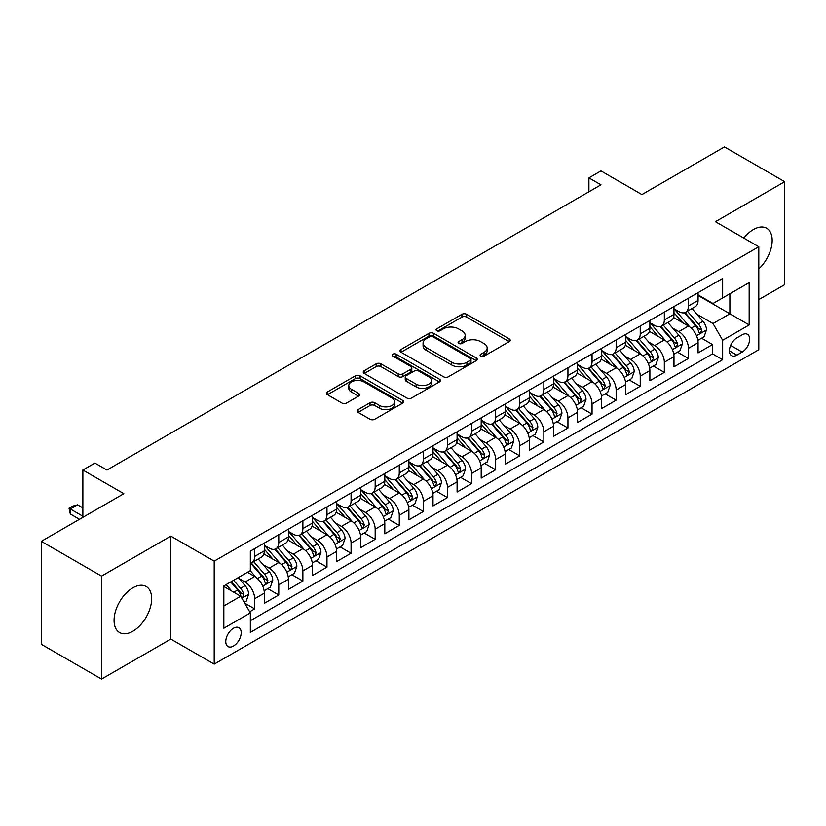 <?xml version="1.0" encoding="UTF-8"?>
<svg xmlns="http://www.w3.org/2000/svg" width="826" height="826" viewBox="0 0 826 826"><rect width="100%" height="100%" fill="white"/><g stroke="black" fill="none" stroke-linecap="round" stroke-linejoin="round"><path stroke-width="1.24" d="M480.784 356.14A2.344 1.353 0 0 0 484.088 356.14L509.219 341.623A3.345 1.931 0 0 0 510.2 340.26A3.345 1.931 0 0 0 509.219 338.897L466.649 314.314A3.345 1.931 0 0 0 461.92 314.314L436.789 328.831A2.344 1.353 0 0 0 436.097 329.78A2.344 1.353 0 0 0 436.789 330.741A2.344 1.353 0 0 0 440.093 330.741L443.345 328.862A10.707 6.185 0 0 1 458.492 328.862L462.033 330.906A10.707 6.185 0 0 1 465.172 335.273A10.707 6.185 0 0 1 462.033 339.651L458.781 341.53A2.344 1.353 0 0 0 458.1 342.48A2.344 1.353 0 0 0 458.781 343.44A2.344 1.353 0 0 0 462.095 343.44L465.348 341.561A10.707 6.185 0 0 1 480.484 341.561L484.036 343.606A10.707 6.185 0 0 1 487.164 347.983A10.707 6.185 0 0 1 484.036 352.351L480.784 354.23A2.344 1.353 0 0 0 480.092 355.18A2.344 1.353 0 0 0 480.784 356.14L480.784 354.23M132.872 631.219A26.577 15.343 120 0 0 150.239 607.791A26.577 15.343 120 0 0 146.161 586.491A26.577 15.343 120 0 0 132.872 587.813A26.577 15.343 120 0 0 115.506 611.23A26.577 15.343 120 0 0 119.574 632.53A26.577 15.343 120 0 0 132.872 631.219M758.795 268.915A26.577 15.343 120 0 0 766.662 228.244A26.577 15.343 120 0 0 753.374 229.566A26.577 15.343 120 0 0 743.813 238.094M233.479 646.035A10.903 6.298 120 0 0 240.603 636.423A10.903 6.298 120 0 0 238.931 627.688A10.903 6.298 120 0 0 233.479 628.225A10.903 6.298 120 0 0 226.355 637.837A10.903 6.298 120 0 0 228.028 646.572A10.903 6.298 120 0 0 233.479 646.035M358.081 409.634A3.345 1.931 0 0 0 357.1 410.997A3.345 1.931 0 0 0 358.081 412.37L370.027 419.267A3.345 1.931 0 0 0 374.756 419.267L402.665 403.15A3.345 1.931 0 0 0 403.646 401.787A3.345 1.931 0 0 0 402.665 400.414L360.095 375.84A3.345 1.931 0 0 0 355.356 375.84L327.447 391.947A3.345 1.931 0 0 0 326.466 393.321A3.345 1.931 0 0 0 327.447 394.683L341.881 403.016A3.345 1.931 0 0 0 346.61 403.016L358.556 396.119A3.345 1.931 0 0 0 359.537 394.745A3.345 1.931 0 0 0 358.556 393.382L351.401 389.252A8.952 5.162 0 0 1 348.779 385.597A8.952 5.162 0 0 1 354.302 380.827A8.952 5.162 0 0 1 364.049 381.953L392.082 398.132A8.952 5.162 0 0 1 394.704 401.787A8.952 5.162 0 0 1 389.18 406.557A8.952 5.162 0 0 1 379.423 405.432L374.756 402.737A3.345 1.931 0 0 0 370.027 402.737L358.081 409.634L358.081 412.37M758.795 299.611L784.7 284.66L784.7 181.71L724.454 146.925L641.926 194.575L600.956 170.92L588.907 177.879L600.956 184.838L106.967 470.035L94.918 463.087L82.868 470.035L82.868 517.344M101.546 576.125L101.546 679.075L170.827 639.076L170.827 536.126L101.546 576.125L41.3 541.34L123.838 493.69L82.868 470.035M170.827 536.126L214.202 561.164L758.795 246.747L758.795 349.697L214.202 664.125L214.202 561.164M784.7 181.71L715.419 221.698L758.795 246.747M443.583 376.79A3.345 1.931 0 0 0 448.322 376.79L476.23 360.683A3.345 1.931 0 0 0 477.211 359.31A3.345 1.931 0 0 0 476.23 357.947L433.65 333.363A3.345 1.931 0 0 0 428.921 333.363L401.013 349.481A3.345 1.931 0 0 0 400.032 350.844A3.345 1.931 0 0 0 401.013 352.217L443.583 376.79M393.785 356.646A2.344 1.353 0 0 1 396.16 356.977L396.16 354.189L439.442 379.186A3.345 1.931 0 0 1 440.423 380.549A3.345 1.931 0 0 1 439.442 381.911L411.534 398.029A3.345 1.931 0 0 1 406.805 398.029L364.235 373.445L364.235 370.719A3.345 1.931 0 0 0 363.254 372.082A3.345 1.931 0 0 0 364.235 373.445M364.235 370.719L376.171 363.822A3.345 1.931 0 0 1 380.91 363.822L398.173 373.786A3.345 1.931 0 0 0 402.902 373.786L410.832 369.212A3.345 1.931 0 0 0 411.802 367.849A3.345 1.931 0 0 0 410.832 366.486L392.846 356.099A2.344 1.353 0 0 1 392.164 355.149A2.344 1.353 0 0 1 393.61 353.9A2.344 1.353 0 0 1 396.16 354.189M101.546 679.075L41.3 644.29L41.3 541.34M249.679 611.777L254.676 608.886L244.682 603.114M238.993 578.541L245.043 582.041A13.629 7.868 60 0 1 254.676 598.726L264.32 593.171L264.32 603.321L278.775 594.978L267.81 588.649M263.091 564.633L269.142 568.123A13.629 7.868 60 0 1 278.775 584.818L288.419 579.253L288.419 589.413L302.874 581.06L291.908 574.731M287.19 550.715L293.24 554.215A13.629 7.868 60 0 1 302.874 570.911L312.517 565.345L312.517 575.495L326.972 567.152L316.007 560.823M311.288 536.807L317.339 540.297A13.629 7.868 60 0 1 326.972 556.992L336.616 551.427L336.616 561.587L351.071 553.234L340.105 546.905M335.377 522.889L341.427 526.389A13.629 7.868 60 0 1 351.071 543.085L360.704 537.519L360.704 547.669L375.169 539.326L364.204 532.997M359.475 508.981L365.526 512.471A13.629 7.868 60 0 1 375.169 529.167L384.802 523.601L384.802 533.761L399.268 525.408L388.303 519.079M383.574 495.073L389.624 498.563A13.629 7.868 60 0 1 399.268 515.259L408.901 509.694L408.901 519.843L423.366 511.5L412.401 505.171M407.672 481.155L413.723 484.645A13.629 7.868 60 0 1 423.366 501.341L433 495.776L433 505.935L447.455 497.593L436.5 491.253M431.771 467.248L437.821 470.737A13.629 7.868 60 0 1 447.455 487.433L457.098 481.868L457.098 492.028L471.553 483.675L460.588 477.345M455.869 453.329L461.92 456.819A13.629 7.868 60 0 1 471.553 473.515L481.197 467.95L481.197 478.109L495.652 469.767L484.686 463.438M479.968 439.422L486.018 442.912A13.629 7.868 60 0 1 495.652 459.607L505.295 454.042L505.295 464.202L519.75 455.849L508.785 449.52M504.066 425.504L510.117 429.004A13.629 7.868 60 0 1 519.75 445.699L529.394 440.134L529.394 450.284L543.849 441.941L532.884 435.612M528.155 411.596L534.205 415.086A13.629 7.868 60 0 1 543.849 431.781L553.482 426.216L553.482 436.376L567.947 428.023L556.982 421.694M552.253 397.678L558.304 401.178A13.629 7.868 60 0 1 567.947 417.873L577.58 412.308L577.58 422.458L592.046 414.115L581.081 407.786M576.352 383.77L582.402 387.26A13.629 7.868 60 0 1 592.046 403.955L601.679 398.39L601.679 408.55L616.144 400.197L605.179 393.868M600.45 369.852L606.501 373.352A13.629 7.868 60 0 1 616.144 390.048L625.778 384.482L625.778 394.632L640.233 386.289L629.278 379.96M624.549 355.944L630.599 359.434A13.629 7.868 60 0 1 640.233 376.129L649.876 370.564L649.876 380.724L664.331 372.371L653.366 366.042M648.647 342.036L654.698 345.526A13.629 7.868 60 0 1 664.331 362.222L673.975 356.656L673.975 366.816L688.43 358.463L688.43 348.304A13.629 7.868 -120 0 0 678.796 331.608L672.746 328.118M677.465 352.134L688.43 358.463M264.32 593.171A13.629 7.868 -120 0 0 254.676 576.476L247.449 572.294M288.419 579.253A13.629 7.868 -120 0 0 278.775 562.558L263.876 553.957M312.517 565.345A13.629 7.868 -120 0 0 302.874 548.65L287.975 540.039M336.616 551.427A13.629 7.868 -120 0 0 326.972 534.732L312.073 526.131M360.704 537.519A13.629 7.868 -120 0 0 351.071 520.824L336.172 512.213M384.802 523.601A13.629 7.868 -120 0 0 375.169 506.906L360.26 498.305M408.901 509.694A13.629 7.868 -120 0 0 399.268 492.998L384.358 484.397M433 495.776A13.629 7.868 -120 0 0 423.366 479.08L408.457 470.479M457.098 481.868A13.629 7.868 -120 0 0 447.455 465.172L432.556 456.571M481.197 467.95A13.629 7.868 -120 0 0 471.553 451.264L456.654 442.653M505.295 454.042A13.629 7.868 -120 0 0 495.652 437.346L480.753 428.746M529.394 440.134A13.629 7.868 -120 0 0 519.75 423.439L504.851 414.828M553.482 426.216A13.629 7.868 -120 0 0 543.849 409.52L528.95 400.92M577.58 412.308A13.629 7.868 -120 0 0 567.947 395.613L553.038 387.002M601.679 398.39A13.629 7.868 -120 0 0 592.046 381.695L577.137 373.094M625.778 384.482A13.629 7.868 -120 0 0 616.144 367.787L601.235 359.186M649.876 370.564A13.629 7.868 -120 0 0 640.233 353.869L625.334 345.268M673.975 356.656A13.629 7.868 -120 0 0 664.331 339.961L649.432 331.36M742.171 334.809L736.864 337.875A10.562 6.102 120 0 0 729.967 347.178A10.562 6.102 120 0 0 731.588 355.645A10.562 6.102 120 0 0 736.864 355.128L742.171 352.062A10.562 6.102 120 0 0 749.068 342.759A10.562 6.102 120 0 0 747.447 334.293A10.562 6.102 120 0 0 742.171 334.809M223.836 605.964L240.707 596.227L250.34 612.923L250.34 632.396L722.647 359.713L722.647 340.24L713.014 323.544L696.845 314.21M250.34 612.923L223.836 628.225L223.836 585.933L250.34 570.632L250.34 551.148L722.647 278.465L722.647 297.949L749.161 282.637L749.161 324.938L722.647 340.24M264.32 545.305L269.142 548.092A13.629 7.868 60 0 0 275.956 548.763L285.59 543.198A13.629 7.868 -120 0 0 288.419 536.962L288.419 529.167M288.419 531.397L293.24 534.174A13.629 7.868 60 0 0 300.055 534.856L309.688 529.29A13.629 7.868 -120 0 0 312.517 523.044L312.517 515.259M312.517 517.479L317.339 520.266A13.629 7.868 60 0 0 324.153 520.938L333.787 515.372A13.629 7.868 -120 0 0 336.616 509.136L336.616 501.341M336.616 503.571L341.427 506.348A13.629 7.868 60 0 0 348.252 507.03L357.885 501.465A13.629 7.868 -120 0 0 360.704 495.218L360.704 487.433M360.704 489.653L365.526 492.441A13.629 7.868 60 0 0 372.34 493.112L381.984 487.546A13.629 7.868 -120 0 0 384.802 481.31L384.802 473.515M384.802 475.745L389.624 478.522A13.629 7.868 60 0 0 396.439 479.204L406.082 473.639A13.629 7.868 -120 0 0 408.901 467.392L408.901 459.607M408.901 461.837L413.723 464.615A13.629 7.868 60 0 0 420.537 465.286L430.181 459.721A13.629 7.868 -120 0 0 433 453.484L433 445.689M433 447.919L437.821 450.707A13.629 7.868 60 0 0 444.636 451.378L454.279 445.813A13.629 7.868 -120 0 0 457.098 439.577L457.098 431.781M457.098 434.011L461.92 436.789A13.629 7.868 60 0 0 468.734 437.47L478.368 431.905A13.629 7.868 -120 0 0 481.197 425.658L481.197 417.873M481.197 420.093L486.018 422.881A13.629 7.868 60 0 0 492.833 423.552L502.466 417.987A13.629 7.868 -120 0 0 505.295 411.751L505.295 403.955M505.295 406.185L510.117 408.963A13.629 7.868 60 0 0 516.931 409.644L526.565 404.079A13.629 7.868 -120 0 0 529.394 397.833L529.394 390.048M529.394 392.267L534.205 395.055A13.629 7.868 60 0 0 541.02 395.726L550.663 390.161A13.629 7.868 -120 0 0 553.482 383.925L553.482 376.129M553.482 378.36L558.304 381.137A13.629 7.868 60 0 0 565.118 381.819L574.762 376.253A13.629 7.868 -120 0 0 577.58 370.007L577.58 362.222M577.58 364.442L582.402 367.229A13.629 7.868 60 0 0 589.217 367.9L598.86 362.335A13.629 7.868 -120 0 0 601.679 356.099L601.679 348.304M601.679 350.534L606.501 353.311A13.629 7.868 60 0 0 613.315 353.993L622.959 348.427A13.629 7.868 -120 0 0 625.778 342.181L625.778 334.396M625.778 336.616L630.599 339.403A13.629 7.868 60 0 0 637.414 340.075L647.057 334.509A13.629 7.868 -120 0 0 649.876 328.273L649.876 320.478M649.876 322.708L654.698 325.496A13.629 7.868 60 0 0 661.512 326.167L671.146 320.602A13.629 7.868 -120 0 0 673.975 314.365L673.975 306.57M250.34 620.708L712.528 353.869L712.528 344.556L698.073 352.898L698.073 342.738A13.629 7.868 -120 0 0 688.43 326.043L673.531 317.442M673.975 308.8L678.796 311.578A13.629 7.868 -120 0 0 685.611 312.249A13.629 7.868 -120 0 0 688.43 306.012L688.43 298.217M685.611 312.249L695.244 306.683A13.629 7.868 -120 0 0 698.073 300.447L698.073 292.662M254.676 548.65L254.676 556.435A13.629 7.868 60 0 1 251.858 562.682A13.629 7.868 60 0 1 250.34 563.229M251.858 562.682L261.501 557.116A13.629 7.868 -120 0 0 264.32 550.87L264.32 543.085M278.775 534.732L278.775 542.527A13.629 7.868 60 0 1 275.956 548.763M302.874 520.824L302.874 528.609A13.629 7.868 60 0 1 300.055 534.856M326.972 506.906L326.972 514.701A13.629 7.868 60 0 1 324.153 520.938M351.071 492.998L351.071 500.783A13.629 7.868 60 0 1 348.252 507.03M375.169 479.08L375.169 486.875A13.629 7.868 60 0 1 372.34 493.112M399.268 465.172L399.268 472.957A13.629 7.868 60 0 1 396.439 479.204M423.366 451.254L423.366 459.05A13.629 7.868 60 0 1 420.537 465.286M447.455 437.346L447.455 445.142A13.629 7.868 60 0 1 444.636 451.378M471.553 423.439L471.553 431.224A13.629 7.868 60 0 1 468.734 437.47M495.652 409.52L495.652 417.316A13.629 7.868 60 0 1 492.833 423.552M519.75 395.613L519.75 403.398A13.629 7.868 60 0 1 516.931 409.644M543.849 381.695L543.849 389.49A13.629 7.868 60 0 1 541.02 395.726M567.947 367.787L567.947 375.572A13.629 7.868 60 0 1 565.118 381.819M592.046 353.869L592.046 361.664A13.629 7.868 60 0 1 589.217 367.9M616.144 339.961L616.144 347.746A13.629 7.868 60 0 1 613.315 353.993M640.233 326.043L640.233 333.838A13.629 7.868 60 0 1 637.414 340.075M664.331 312.135L664.331 319.93A13.629 7.868 60 0 1 661.512 326.167M664.331 362.222L664.331 372.371M640.233 376.129L640.233 386.289M616.144 390.048L616.144 400.197M592.046 403.955L592.046 414.115M567.947 417.873L567.947 428.023M543.849 431.781L543.849 441.941M519.75 445.699L519.75 455.849M495.652 459.607L495.652 469.767M471.553 473.515L471.553 483.675M447.455 487.433L447.455 497.593M423.366 501.341L423.366 511.5M399.268 515.259L399.268 525.408M375.169 529.167L375.169 539.326M351.071 543.085L351.071 553.234M326.972 556.992L326.972 567.152M302.874 570.911L302.874 581.06M278.775 584.818L278.775 594.978M254.676 598.726L254.676 608.886M240.707 596.227L223.836 586.491M713.014 323.544L729.874 313.808L729.874 293.767L749.161 282.637M698.073 295.44L749.161 324.938M698.073 294.882L713.014 303.514L722.647 297.949M170.827 639.076L214.202 664.125M588.907 177.879L588.907 191.787M701.563 338.216L712.528 344.556M712.528 353.869L722.647 359.713M481.713 356.471L484.036 355.128A10.707 6.185 0 0 0 487.164 350.761L487.164 347.983M465.172 335.273L465.172 338.061A10.707 6.185 0 0 1 462.033 342.429L459.721 343.771M509.177 341.654L466.649 317.101A3.345 1.931 0 0 0 461.92 317.101L437.718 331.071M476.179 360.704L433.65 336.151A3.345 1.931 0 0 0 428.921 336.151L401.054 352.237M470.314 360.27A2.344 1.353 0 0 0 470.996 359.31A2.344 1.353 0 0 0 470.314 358.36L432.938 336.781A2.344 1.353 0 0 0 429.634 336.781L426.206 338.763A10.707 6.185 0 0 0 423.067 343.131A10.707 6.185 0 0 0 426.206 347.498L451.75 362.253A10.707 6.185 0 0 0 466.886 362.253L470.314 360.27L470.314 363.048A2.344 1.353 0 0 0 470.996 362.098L470.996 359.31M423.067 343.131L423.067 345.908A10.707 6.185 0 0 0 426.206 350.286L426.206 347.498M470.314 363.048L466.886 365.03A10.707 6.185 0 0 1 451.75 365.03L426.206 350.286M364.276 373.476L376.171 366.599L376.171 363.822M411.802 367.849L411.802 370.626A3.345 1.931 0 0 1 410.832 371.999L402.902 376.573A3.345 1.931 0 0 1 398.173 376.573L380.91 366.599A3.345 1.931 0 0 0 376.171 366.599M396.16 356.977L439.401 381.942M416.087 384.131A8.952 5.162 0 0 0 425.844 385.257A8.952 5.162 0 0 0 431.368 380.476A8.952 5.162 0 0 0 428.746 376.832L418.865 371.122A3.345 1.931 0 0 0 414.136 371.122L406.216 375.696A3.345 1.931 0 0 0 405.236 377.069A3.345 1.931 0 0 0 406.216 378.432L416.087 384.131L416.087 386.919A8.952 5.162 0 0 0 425.844 388.034A8.952 5.162 0 0 0 431.368 383.264L431.368 380.476M405.236 377.069L405.236 379.846A3.345 1.931 0 0 0 406.216 381.209L406.216 378.432M416.087 386.919L406.216 381.209M394.704 401.787L394.704 404.564A8.952 5.162 0 0 1 389.18 409.335A8.952 5.162 0 0 1 379.423 408.22L374.756 405.525A3.345 1.931 0 0 0 370.027 405.525L358.123 412.391M348.779 385.597L348.779 388.385A8.952 5.162 0 0 0 351.401 392.04L351.401 389.252M358.505 396.139L351.401 392.04M402.623 403.171L360.095 378.618A3.345 1.931 0 0 0 355.356 378.618L327.499 394.704M697.867 340.353L704.093 336.76L706.498 329.801A9.034 5.214 -120 0 0 702.988 321.324L691.981 308.573M689.772 326.931L676.711 311.815A26.071 15.054 -120 0 0 673.975 308.945M682.606 322.687L675.307 314.231A21.641 12.493 -120 0 0 673.975 312.775M684.382 312.744L695.513 325.64A9.034 5.214 60 0 1 698.734 331.856L699.395 332.93L700.613 332.754L701.625 330.194A9.034 5.214 -120 0 0 698.404 323.968L687.397 311.216M685.033 312.538L696.999 326.384A4.605 2.654 60 0 1 698.156 328.19L701.625 330.194M673.768 354.271L679.994 350.668L682.41 343.719A9.034 5.214 -120 0 0 678.889 335.232L667.883 322.491M665.673 340.839L652.612 325.723A26.071 15.054 -120 0 0 649.876 322.852M658.508 336.595L651.208 328.139A21.641 12.493 -120 0 0 649.876 326.693M660.284 326.652L671.424 339.548A9.034 5.214 60 0 1 674.635 345.774L675.296 346.837L676.515 346.672L677.527 344.101A9.034 5.214 -120 0 0 674.315 337.875L663.299 325.134M660.934 326.446L672.901 340.302A4.605 2.654 60 0 1 674.068 342.098L677.527 344.101M649.67 368.179L655.896 364.586L658.312 357.627A9.034 5.214 -120 0 0 654.791 349.15L643.784 336.399M641.575 354.757L628.514 339.641A26.071 15.054 -120 0 0 625.778 336.771M634.42 350.513L627.11 342.057A21.641 12.493 -120 0 0 625.778 340.601M636.185 340.57L647.326 353.466A9.034 5.214 60 0 1 650.537 359.682L651.198 360.755L652.416 360.58L653.438 358.009A9.034 5.214 -120 0 0 650.217 351.793L639.2 339.042M636.836 340.353L648.802 354.209A4.605 2.654 60 0 1 649.969 356.016L653.438 358.009M625.571 382.097L631.807 378.494L634.213 371.545A9.034 5.214 -120 0 0 630.692 363.058L619.686 350.317M617.476 368.664L604.425 353.549A26.071 15.054 -120 0 0 601.679 350.678M610.321 364.421L603.011 355.965A21.641 12.493 -120 0 0 601.679 354.519M612.087 354.478L623.227 367.374A9.034 5.214 60 0 1 626.449 373.6L627.099 374.663L628.318 374.498L629.34 371.927A9.034 5.214 -120 0 0 626.118 365.701L615.102 352.96M612.747 354.271L624.714 368.128A4.605 2.654 60 0 1 625.871 369.924L629.34 371.927M601.483 396.005L607.709 392.412L610.115 385.453A9.034 5.214 -120 0 0 606.594 376.976L595.587 364.225M593.378 382.583L580.327 367.456A26.071 15.054 -120 0 0 577.58 364.596M586.223 378.339L578.912 369.883A21.641 12.493 -120 0 0 577.58 368.427M587.988 368.396L599.129 381.282A9.034 5.214 60 0 1 602.35 387.508L603.001 388.581L604.229 388.406L605.241 385.835A9.034 5.214 -120 0 0 602.02 379.619L591.013 366.868M588.649 368.179L600.616 382.035A4.605 2.654 60 0 1 601.772 383.832L605.241 385.835M577.384 409.913L583.61 406.32L586.016 399.361A9.034 5.214 -120 0 0 582.506 390.884L571.489 378.143M569.29 396.49L556.228 381.375A26.071 15.054 -120 0 0 553.482 378.504M562.124 392.247L554.824 383.791A21.641 12.493 -120 0 0 553.482 382.335M563.89 382.304L575.03 395.2A9.034 5.214 60 0 1 578.252 401.415L578.902 402.489L580.131 402.324L581.143 399.753A9.034 5.214 -120 0 0 577.921 393.527L566.915 380.786M564.55 382.097L576.517 395.953A4.605 2.654 60 0 1 577.673 397.75L581.143 399.753M553.286 423.831L559.512 420.238L561.917 413.279A9.034 5.214 -120 0 0 558.407 404.802L547.39 392.051M545.191 410.398L532.13 395.282A26.071 15.054 -120 0 0 529.394 392.422M538.025 406.165L530.726 397.709A21.641 12.493 -120 0 0 529.394 396.253M539.801 396.222L550.932 409.107A9.034 5.214 60 0 1 554.153 415.333L554.814 416.407L556.032 416.232L557.044 413.661A9.034 5.214 -120 0 0 553.823 407.445L542.816 394.694M540.452 396.005L552.418 409.861A4.605 2.654 60 0 1 553.575 411.658L557.044 413.661M529.187 437.739L535.413 434.146L537.819 427.187A9.034 5.214 -120 0 0 534.308 418.71L523.292 405.969M521.092 424.316L508.031 409.2A26.071 15.054 -120 0 0 505.295 406.33M513.927 420.073L506.627 411.616A21.641 12.493 -120 0 0 505.295 410.161M515.703 410.13L526.833 423.026A9.034 5.214 60 0 1 530.055 429.241L530.715 430.315L531.934 430.139L532.946 427.579A9.034 5.214 -120 0 0 529.724 421.353L518.718 408.612M516.353 409.923L528.32 423.769A4.605 2.654 60 0 1 529.476 425.576L532.946 427.579M505.089 451.657L511.315 448.064L513.72 441.105A9.034 5.214 -120 0 0 510.21 432.628L499.203 419.876M496.994 438.224L483.933 423.108A26.071 15.054 -120 0 0 481.197 420.248M489.828 433.991L482.529 425.535A21.641 12.493 -120 0 0 481.197 424.079M491.604 424.048L502.735 436.933A9.034 5.214 60 0 1 505.956 443.159L506.617 444.223L507.835 444.058L508.847 441.487A9.034 5.214 -120 0 0 505.626 435.271L494.619 422.52M492.255 423.831L504.221 437.687A4.605 2.654 60 0 1 505.378 439.484L508.847 441.487M480.99 465.565L487.216 461.971L489.632 455.012A9.034 5.214 -120 0 0 486.111 446.536L475.105 433.784M472.895 452.142L459.834 437.026A26.071 15.054 -120 0 0 457.098 434.156M465.73 447.899L458.43 439.442A21.641 12.493 -120 0 0 457.098 437.986M467.506 437.956L478.646 450.851A9.034 5.214 60 0 1 481.857 457.067L482.518 458.141L483.737 457.965L484.748 455.405A9.034 5.214 -120 0 0 481.537 449.179L470.521 436.427M468.156 437.749L480.123 451.595A4.605 2.654 60 0 1 481.29 453.402L484.748 455.405M456.892 479.483L463.118 475.89L465.534 468.931A9.034 5.214 -120 0 0 462.013 460.443L451.006 447.702M448.797 466.05L435.746 450.934A26.071 15.054 -120 0 0 433 448.074M441.642 461.806L434.331 453.35A21.641 12.493 -120 0 0 433 451.905M443.407 451.863L454.548 464.759A9.034 5.214 60 0 1 457.759 470.985L458.42 472.049L459.638 471.883L460.66 469.313A9.034 5.214 -120 0 0 457.439 463.087L446.422 450.346M444.068 451.657L456.024 465.513A4.605 2.654 60 0 1 457.191 467.31L460.66 469.313M432.793 493.39L439.029 489.797L441.435 482.838A9.034 5.214 -120 0 0 437.914 474.361L426.908 461.61M424.698 479.968L411.647 464.852A26.071 15.054 -120 0 0 408.901 461.982M417.543 475.724L410.233 467.268A21.641 12.493 -120 0 0 408.901 465.812M419.309 465.781L430.449 478.677A9.034 5.214 60 0 1 433.671 484.893L434.321 485.967L435.539 485.791L436.562 483.22A9.034 5.214 -120 0 0 433.34 477.005L422.323 464.253M419.969 465.565L431.936 479.421A4.605 2.654 60 0 1 433.092 481.228L436.562 483.22M408.705 507.309L414.931 503.705L417.337 496.756A9.034 5.214 -120 0 0 413.816 488.269L402.809 475.528M400.6 493.876L387.549 478.76A26.071 15.054 -120 0 0 384.802 475.89M393.444 489.632L386.134 481.176A21.641 12.493 -120 0 0 384.802 479.73M395.21 479.689L406.351 492.585A9.034 5.214 60 0 1 409.572 498.811L410.223 499.875L411.451 499.709L412.463 497.138A9.034 5.214 -120 0 0 409.242 490.912L398.235 478.171M395.871 479.483L407.837 493.339A4.605 2.654 60 0 1 408.994 495.135L412.463 497.138M384.606 521.216L390.832 517.623L393.238 510.664A9.034 5.214 -120 0 0 389.727 502.187L378.711 489.436M376.511 507.794L363.45 492.668A26.071 15.054 -120 0 0 360.704 489.808M369.346 503.55L362.046 495.094A21.641 12.493 -120 0 0 360.704 493.638M371.111 493.607L382.252 506.503A9.034 5.214 60 0 1 385.474 512.719L386.124 513.793L387.353 513.617L388.365 511.046A9.034 5.214 -120 0 0 385.143 504.831L374.137 492.079M371.772 493.39L383.739 507.247A4.605 2.654 60 0 1 384.895 509.043L388.365 511.046M360.508 535.124L366.734 531.531L369.139 524.582A9.034 5.214 -120 0 0 365.629 516.095L354.612 503.354M352.413 521.702L339.352 506.586A26.071 15.054 -120 0 0 336.616 503.715M345.247 517.458L337.948 509.002A21.641 12.493 -120 0 0 336.616 507.546M347.023 507.515L358.154 520.411A9.034 5.214 60 0 1 361.375 526.637L362.036 527.7L363.254 527.535L364.266 524.964A9.034 5.214 -120 0 0 361.045 518.738L350.038 505.997M347.674 507.309L359.64 521.165A4.605 2.654 60 0 1 360.797 522.961L364.266 524.964M336.409 549.042L342.635 545.449L345.041 538.49A9.034 5.214 -120 0 0 341.53 530.013L330.514 517.262M328.314 535.62L315.253 520.494A26.071 15.054 -120 0 0 312.517 517.634M321.149 531.376L313.849 522.92A21.641 12.493 -120 0 0 312.517 521.464M322.925 521.433L334.055 534.319A9.034 5.214 60 0 1 337.276 540.545L337.937 541.619L339.156 541.443L340.167 538.872A9.034 5.214 -120 0 0 336.946 532.656L325.94 519.905M323.575 521.216L335.542 535.072A4.605 2.654 60 0 1 336.698 536.869L340.167 538.872M312.311 562.95L318.537 559.357L320.942 552.398A9.034 5.214 -120 0 0 317.432 543.921L306.425 531.18M304.216 549.527L291.155 534.412A26.071 15.054 -120 0 0 288.419 531.541M297.05 545.284L289.75 536.828A21.641 12.493 -120 0 0 288.419 535.372M298.826 535.341L309.957 548.237A9.034 5.214 60 0 1 313.178 554.452L313.839 555.526L315.057 555.351L316.069 552.79A9.034 5.214 -120 0 0 312.847 546.564L301.841 533.823M299.477 535.134L311.443 548.991A4.605 2.654 60 0 1 312.6 550.787L316.069 552.79M288.212 576.868L294.438 573.275L296.854 566.316A9.034 5.214 -120 0 0 293.333 557.839L282.327 545.088M280.117 563.435L267.056 548.319A26.071 15.054 -120 0 0 264.32 545.459M272.952 559.202L265.652 550.746A21.641 12.493 -120 0 0 264.32 549.29M274.728 549.259L285.868 562.145A9.034 5.214 60 0 1 289.079 568.371L289.74 569.444L290.959 569.269L291.97 566.698A9.034 5.214 -120 0 0 288.759 560.482L277.743 547.731M275.378 549.042L287.345 562.898A4.605 2.654 60 0 1 288.511 564.695L291.97 566.698M264.113 590.776L270.339 587.183L272.756 580.224A9.034 5.214 -120 0 0 269.235 571.747L258.228 558.995M256.019 577.353L250.257 570.673M248.863 573.11L247.924 572.026M250.629 563.167L261.77 576.063A9.034 5.214 60 0 1 264.981 582.278L265.642 583.352L266.86 583.177L267.882 580.616A9.034 5.214 -120 0 0 264.661 574.39L253.644 561.639M251.29 562.96L263.246 576.806A4.605 2.654 60 0 1 264.413 578.613L267.882 580.616M244.197 602.278L246.251 601.101L248.657 594.142A9.034 5.214 -120 0 0 245.136 585.665L238.208 577.632M231.734 591.044L226.159 584.591M224.765 587.018L223.836 585.954M230.733 581.948L237.671 589.971A9.034 5.214 60 0 1 240.893 596.196L241.543 597.26L242.761 597.095L243.784 594.524A9.034 5.214 -120 0 0 240.562 588.308L233.624 580.275M231.29 581.628L239.158 590.724A4.605 2.654 60 0 1 240.314 592.521L243.784 594.524M82.868 507.887L77.561 504.82L70.334 508.992L82.868 516.229M70.334 514.009L69.012 508.227L70.334 508.992L70.334 514.009L79.492 519.296M69.012 508.227L72.626 506.142L77.561 504.82M245.043 582.041L254.676 576.476M269.142 568.123L278.775 562.558M293.24 554.215L302.874 548.65M317.339 540.297L326.972 534.732M341.427 526.389L351.071 520.824M365.526 512.471L375.169 506.906M389.624 498.563L399.268 492.998M413.723 484.645L423.366 479.08M437.821 470.737L447.455 465.172M461.92 456.819L471.553 451.264M486.018 442.912L495.652 437.346M510.117 429.004L519.75 423.439M534.205 415.086L543.849 409.52M558.304 401.178L567.947 395.613M582.402 387.26L592.046 381.695M606.501 373.352L616.144 367.787M630.599 359.434L640.233 353.869M654.698 345.526L664.331 339.961M678.796 331.608L688.43 326.043M688.43 306.012L698.073 300.447M254.676 556.435L264.32 550.87M278.775 542.527L288.419 536.962M302.874 528.609L312.517 523.044M326.972 514.701L336.616 509.136M351.071 500.783L360.704 495.218M375.169 486.875L384.802 481.31M399.268 472.957L408.901 467.392M423.366 459.05L433 453.484M447.455 445.142L457.098 439.577M471.553 431.224L481.197 425.658M495.652 417.316L505.295 411.751M519.75 403.398L529.394 397.833M543.849 389.49L553.482 383.925M567.947 375.572L577.58 370.007M592.046 361.664L601.679 356.099M616.144 347.746L625.778 342.181M640.233 333.838L649.876 328.273M664.331 319.93L673.975 314.365M688.43 348.304L698.073 342.738M730.618 345.392L742.171 352.062M729.399 350.813L736.864 355.128M484.036 355.128L484.036 352.351M458.781 343.44L458.781 341.53M462.033 342.429L462.033 339.651M436.789 330.741L436.789 328.831M461.92 317.101L461.92 314.314M466.649 317.101L466.649 314.314M509.219 341.623L509.219 338.897M401.013 352.217L401.013 349.481M428.921 336.151L428.921 333.363M433.65 336.151L433.65 333.363M476.23 360.683L476.23 357.947M451.75 365.03L451.75 362.253M466.886 365.03L466.886 362.253M380.91 366.599L380.91 363.822M398.173 376.573L398.173 373.786M402.902 376.573L402.902 373.786M410.832 371.999L410.832 369.212M439.442 381.911L439.442 379.186M370.027 405.525L370.027 402.737M374.756 405.525L374.756 402.737M379.423 408.22L379.423 405.432M358.556 396.119L358.556 393.382M327.447 394.683L327.447 391.947M355.356 378.618L355.356 375.84M360.095 378.618L360.095 375.84M402.665 403.15L402.665 400.414M696.494 335.728L706.447 329.977M676.711 311.815L677.95 311.092M698.404 323.968L702.988 321.324M691.207 328.129L695.513 325.64M672.395 349.635L682.348 343.895M652.612 325.723L653.862 325.01M674.315 337.875L678.889 335.232M667.109 342.036L671.424 339.548M648.296 363.554L658.25 357.803M628.514 339.641L629.763 338.918M650.217 351.793L654.791 349.15M643.01 355.944L647.326 353.466M624.198 377.461L634.151 371.71M604.425 353.549L605.664 352.836M626.118 365.701L630.692 363.058M618.922 369.862L623.227 367.374M600.099 391.379L610.053 385.628M580.327 367.456L581.566 366.744M602.02 379.619L606.594 376.976M594.823 383.77L599.129 381.282M576.001 405.287L585.954 399.536M556.228 381.375L557.467 380.652M577.921 393.527L582.506 390.884M570.725 397.688L575.03 395.2M551.902 419.195L561.866 413.454M532.13 395.282L533.369 394.57M553.823 407.445L558.407 404.802M546.626 411.596L550.932 409.107M527.814 433.113L537.767 427.362M508.031 409.2L509.27 408.478M529.724 421.353L534.308 418.71M522.528 425.514L526.833 423.026M503.715 447.021L513.669 441.28M483.933 423.108L485.172 422.396M505.626 435.271L510.21 432.628M498.429 439.422L502.735 436.933M479.617 460.939L489.57 455.188M459.834 437.026L461.084 436.304M481.537 449.179L486.111 446.536M474.33 453.34L478.646 450.851M455.518 474.847L465.472 469.106M435.746 450.934L436.985 450.222M457.439 463.087L462.013 460.443M450.232 467.248L454.548 464.759M431.42 488.765L441.373 483.014M411.647 464.852L412.886 464.129M433.34 477.005L437.914 474.361M426.144 481.155L430.449 478.677M407.321 502.673L417.275 496.932M387.549 478.76L388.788 478.048M409.242 490.912L413.816 488.269M402.045 495.073L406.351 492.585M383.223 516.591L393.176 510.84M363.45 492.668L364.689 491.955M385.143 504.831L389.727 502.187M377.947 508.981L382.252 506.503M359.124 530.498L369.088 524.747M339.352 506.586L340.591 505.873M361.045 518.738L365.629 516.095M353.848 522.899L358.154 520.411M335.036 544.406L344.989 538.666M315.253 520.494L316.492 519.781M336.946 532.656L341.53 530.013M329.75 536.807L334.055 534.319M310.937 558.324L320.891 552.573M291.155 534.412L292.394 533.689M312.847 546.564L317.432 543.921M305.651 550.725L309.957 548.237M286.839 572.232L296.792 566.491M267.056 548.319L268.305 547.607M288.759 560.482L293.333 557.839M281.552 564.633L285.868 562.145M262.74 586.15L272.694 580.399M264.661 574.39L269.235 571.747M257.454 578.551L261.77 576.063M241.853 598.21L248.595 594.317M240.562 588.308L245.136 585.665M233.768 592.221L237.671 589.971"/></g></svg>
